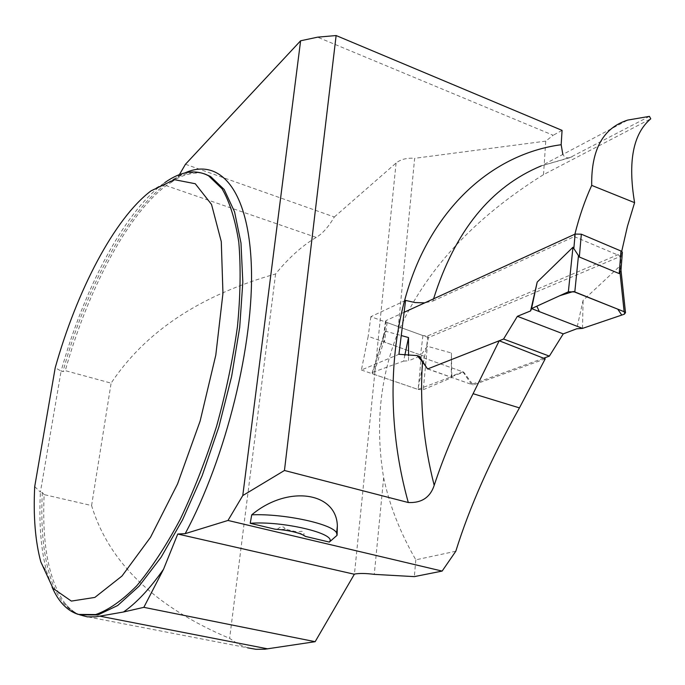 <?xml version="1.0" encoding="UTF-8"?>
<svg xmlns="http://www.w3.org/2000/svg" width="685" height="685" viewBox="0 0 685 685"><rect width="100%" height="100%" fill="white"/><g stroke="black" fill="none" stroke-linecap="round" stroke-linejoin="round"><path stroke-width="0.51" stroke-dasharray="3.42 2.57" d="M79.554 614.762C73.852 612.33 68.8 608.263 64.399 602.552C48.626 579.852 41.871 543.873 44.157 494.613L91.584 505.556C108.906 562.548 154.921 606.824 229.621 638.377L238.209 644.106L247.585 647.822L82.662 615.866M185.472 164.254L334.331 216.999C328.5 226.898 322.481 233.696 316.256 237.395C302.231 245.667 288.676 257.851 275.584 273.966C200.114 295.329 145.288 331.728 111.116 383.146L65.255 370.636C87.748 290.389 127.025 215.141 166.095 185.618L171.301 182.321L178.211 176.345L184.839 172.954M275.584 273.966L229.621 638.377M91.584 505.556L111.116 383.146M455.808 551.237L415.821 559.833C400.211 532.699 389.491 505.324 383.651 477.719C375.157 426.866 379.832 378.711 397.668 333.261C424.529 271.38 473.138 218.506 543.513 174.641L650.75 118.822M545.226 358.846L473.147 384.987L463.676 372.109L417.918 389.388L428.467 337.594L620.781 256.25L621.697 251.404M433.579 298.823L432.954 301.032L424.751 302.856M649.44 116.364L569.637 157.747C566.632 158.261 564.363 157.156 562.839 154.442M179.367 174.675L178.211 176.345M543.513 174.641L545.748 141.127L553.18 135.262L317.592 37.17M545.748 141.127L414.656 158.312L397.668 333.261M334.331 216.999L396.084 163.021C400.793 159.288 406.984 157.721 414.656 158.312M562.068 130.381L553.18 135.262M44.157 494.613L42.324 492.558L40.398 492.113C38.771 523.717 40.972 550.612 47.008 572.771L52.06 587.054M150.957 190.91L162.294 184.445C123.12 213.968 83.596 290.115 61.111 371.065L62.969 371.578L65.255 370.636M162.294 184.445L164.811 182.612M34.712 486.59L40.398 492.113L61.111 371.065L55.211 367.785M543.607 358.212L471.537 384.431L427.389 368.71M427.577 368.967L473.147 384.987M432.954 301.032L574.304 236.625L574.903 234.167M574.304 236.625L620.781 256.25M405.58 300.415L370.859 316.675L428.467 337.594M471.537 384.431L462.897 371.835L419.366 356.38L463.676 372.109M424.614 356.405L368.179 336.335L361.397 370.011L398.944 354.282M370.859 316.675L368.179 336.335M361.397 370.011L417.918 389.388M303.301 535.079L298.583 532.022C301.657 530.729 303.464 531.286 304.012 533.692L303.78 535.259L304.568 535.79M275.062 529.197L280.49 529.659L285.097 529.103L298.198 532.219M285.097 529.103L285.029 528.794C283.59 526.071 281.107 526.157 277.571 529.034M337.114 534.805L337.046 535.336M383.651 477.719L374.267 574.364M415.821 559.833L414.331 576.624M404.141 312.283L386.083 320.546L385.492 321.385L387.093 322.567L422.945 335.582L427.954 335.778L622.331 252.833M387.093 322.567L384.508 342.123L420.556 354.95L421.489 354.299L418.15 389.474L373.753 374.25L383.925 340.916L383.874 334.785L385.355 331.163L401.324 335.564M419.366 356.38L408.551 360.798L408.551 355.763M620.704 271.08L620.242 267.467L619.308 266.602L583.081 300.39L576.744 328.783M462.897 371.835L451.809 376.031L451.406 353.006L427.371 346.276L421.489 354.299M373.753 374.25L372.092 373.042L372.777 372.323L385.355 331.163M372.777 372.323L403.602 361.098L404.801 355.378M384.508 342.123L383.925 340.916M624.343 314.201L619.308 266.602M582.533 328.389L583.081 300.39M418.15 389.474L423.287 389.679L427.371 346.276M423.287 389.679L451.252 377.837L451.406 353.006M403.602 361.098L408.551 360.798M451.252 377.837L451.809 376.031M316.256 237.395L166.095 185.618M572.001 156.865L541.116 165.941L627.811 120.063M42.324 492.558C39.011 555.578 51.863 606.345 80.428 614.83L78.278 614.419M204.704 173.939C157.995 159.716 93.057 260.839 62.969 371.578M396.084 163.021L354.445 574.081M386.083 320.546L384.482 332.61M427.954 335.778L426.498 347.706M621.321 253.621L620.242 267.467M422.945 335.582L420.556 354.95M569.637 157.747L541.116 165.941M40.817 561.88L47.008 572.771M171.344 182.398C184.094 171.926 202.623 172.089 204.387 173.819M64.399 602.552C69.048 608.819 74.391 612.912 80.428 614.83M304.012 533.692L303.84 535.19M372.092 373.042L383.771 334.837M385.492 321.385L383.429 336.917"/><path stroke-width="1.03" d="M247.585 647.822L255.933 649.294L264.735 649.226L315.151 641.691L354.445 574.081C359.283 573.199 365.893 573.294 374.267 574.364L414.331 576.624L442.133 571.085L227.994 520.454L185.181 533.649L177.757 534.026L354.025 574.176M79.554 614.762L87.278 616.851L95.866 616.834L123.497 611.996L143.841 607.338L315.151 641.691M442.133 571.085L455.808 551.237C469.473 507.217 490.683 459.438 519.435 407.892L545.226 358.846L499.219 340.77L427.577 368.967L419.366 356.38L417.208 355.609L422.534 361.877C419.614 402.086 423.501 443.246 434.196 485.365C430.197 497.413 421.566 503.132 408.303 502.525L284.455 470.484L336.13 35.543L562.068 130.381L561.169 144.723L562.839 154.442M621.697 251.404L627.443 226.315L634.593 202.666L591.703 185.387C584.879 200.354 579.279 216.614 574.903 234.167M591.703 185.387C591.121 149.587 603.16 127.812 627.811 120.063L649.44 116.364L650.75 118.822C633.103 133.678 627.717 161.626 634.593 202.666M424.751 302.856L415.041 302.556L405.58 300.415L398.944 354.282L417.208 355.609M143.841 607.338L163.51 569.295L177.757 534.026M336.13 35.543L317.592 37.17L300.612 40.783L185.472 164.254L179.367 174.675M164.811 182.612C180.883 171.25 195.448 168.964 208.514 175.754L222.077 188.777C229.723 201.981 235.289 219.808 238.8 242.267C240.915 267.15 240.469 295.261 237.455 326.599C232.917 359.171 225.964 392.377 216.597 426.216C206.022 459.541 193.906 490.546 180.258 519.247C166.078 545.834 151.599 567.985 136.837 585.692C122.281 600.462 108.555 610.087 95.669 614.556L78.278 614.419C67.198 610.849 58.456 601.73 52.06 587.054M34.712 486.59L55.211 367.785C76.84 290.74 114.318 218.592 150.957 190.91L174.41 179.667L195.259 183.734L211.528 204.43L221.281 241.634L222.959 293.283L215.792 355.121L200.14 421.027L177.543 483.952L150.52 537.288L122.007 576.016L94.855 597.423L71.351 601.087L53.053 588.398L40.817 561.88C35.26 541.27 33.222 516.173 34.712 486.59M434.196 485.365C443.7 456.347 456.664 425.796 473.095 393.704L499.219 340.77M427.389 368.71L422.534 361.877M300.612 40.783L242.773 495.563L227.994 520.454M251.729 514.829C284.104 513.399 333.175 524.111 336.6 532.981L337.046 535.336L329.331 542.075L305.424 536.406L302.41 534.651C297.136 532.399 289.824 530.729 280.49 529.659L275.062 529.197L250.222 523.306L251.729 514.829C287.666 484.706 336.523 491.976 337.354 525.917L337.114 534.805M304.568 535.79L305.424 536.406M473.095 393.704L519.435 407.892M242.773 495.563L284.455 470.484M250.222 523.306C282.22 520.694 336.506 533.555 329.588 541.672L329.331 542.075M303.832 535.327L303.301 535.079M622.331 252.833L622.382 252.183L620.97 251.01L581.334 234.193L575.126 234.073L404.141 312.283M408.551 355.763L408.525 337.551L401.324 335.564M427.577 368.967L503.561 339.041L517.389 316.316L530.61 310.913L537.203 282.074L572.977 247.234L578.474 255.651L574.801 291.93L568.362 291.793L572.977 247.234M503.561 339.041L549.37 356.123L563.241 333.886L576.744 328.783L582.533 328.389L531.551 308.592L537.203 282.074M549.37 356.123L543.607 358.212M568.362 291.793L531.551 308.592L530.61 310.913M581.334 234.193L579.33 257.021L578.474 255.651M579.33 257.021L619.223 273.589L620.704 271.08M404.801 355.378L408.525 337.551M620.036 272.93L624.138 311.718L625.499 312.685L624.343 314.201L582.533 328.389L539.318 311.606L536.826 306.186L559.833 295.689L573.354 291.51L617.767 309.166L621.757 315.074L582.533 328.389M563.241 333.886L517.389 316.316M624.138 311.718L574.801 291.93M99.745 616.14L267.758 648.858M408.303 502.525C383.814 414.862 389.577 323.294 420.145 257.277C451.09 191.389 504.057 152.378 561.169 144.723M541.116 165.941C490.725 186.919 454.874 231.213 433.579 298.823M80.428 614.83L97.861 614.984L117.683 605.514L139.106 586.154L161.121 557.239L182.57 519.787L202.221 475.527L218.9 426.832L231.633 376.459L239.716 327.293L242.824 282.049L240.983 242.995L234.57 211.819L224.183 189.514L210.569 176.482L204.704 173.939M184.839 172.954C219.388 157.259 248.706 189.017 251.361 266.242C254.152 343.099 226.213 457.58 185.181 533.649M163.51 569.295C149.801 588.783 136.461 603.014 123.497 611.996M575.126 234.073L573.876 248.098M620.97 251.01L619.223 273.589M204.387 173.819L208.514 175.754M329.588 541.672L332.208 539.626M336.6 532.981L337.354 525.917M625.499 312.685L620.995 270.301M622.382 252.183L620.91 271.149"/></g></svg>
